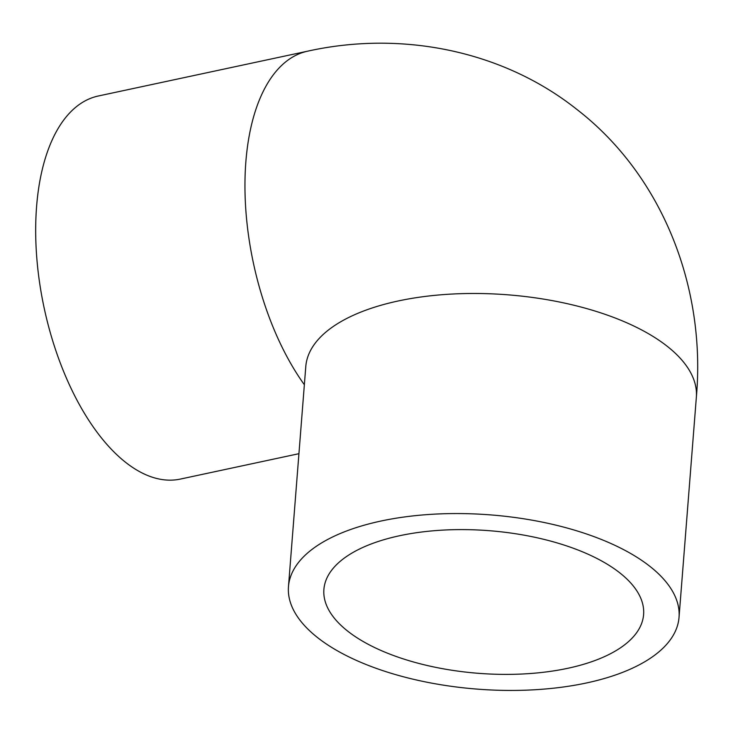 <?xml version="1.0" encoding="UTF-8"?>
<svg xmlns="http://www.w3.org/2000/svg" width="733" height="733" viewBox="0 0 733 733"><rect width="100%" height="100%" fill="white"/><g stroke="black" fill="none" stroke-linecap="round" stroke-linejoin="round"><path stroke-width="1.1" d="M567.864 668.276A160.353 71.513 -175.5 0 0 643.601 614.575A160.353 71.513 -175.5 0 0 564.071 545.059A160.353 71.513 -175.5 0 0 399.641 535.722A160.353 71.513 -175.5 0 0 323.894 589.414A160.353 71.513 -175.5 0 0 403.434 658.94A160.353 71.513 -175.5 0 0 567.864 668.276M298.936 453.69L180.364 479.08A195.885 97.37 -102.1 0 1 125.59 462.321A195.885 97.37 -102.1 0 1 36.65 256.11A195.885 97.37 -102.1 0 1 98.332 95.996L307.613 51.182C401.006 30.438 502.352 50.247 576.816 109.382C662.889 175.856 706.081 288.106 696.35 397.286A195.885 87.364 4.5 0 0 599.191 312.359A195.885 87.364 4.5 0 0 398.321 300.951A195.885 87.364 4.5 0 0 305.789 366.546L288.472 586.629A195.885 87.364 4.5 0 1 380.995 521.035A195.885 87.364 4.5 0 1 581.874 532.433A195.885 87.364 4.5 0 1 679.033 617.36A195.885 87.364 4.5 0 1 586.501 682.964A195.885 87.364 4.5 0 1 385.631 671.556A195.885 87.364 4.5 0 1 288.472 586.629M304.36 384.733A195.885 97.37 -102.1 0 1 244.969 182.517A195.885 97.37 -102.1 0 1 307.613 51.182M679.033 617.36L696.35 397.286"/></g></svg>
